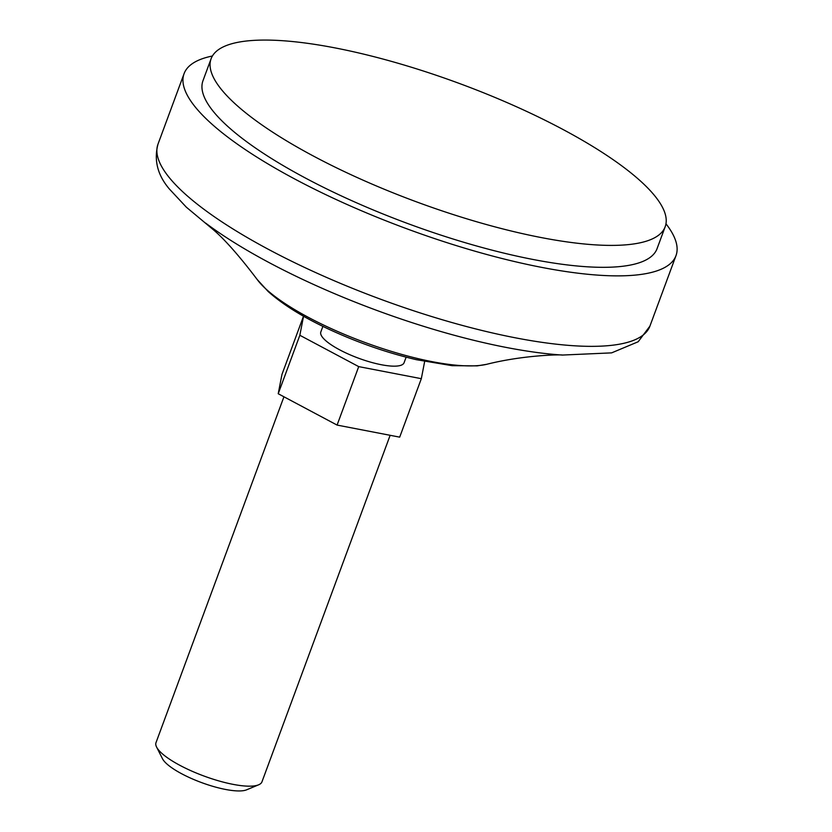 <?xml version="1.0" encoding="UTF-8"?>
<svg xmlns="http://www.w3.org/2000/svg" width="832" height="832" viewBox="0 0 832 832"><rect width="100%" height="100%" fill="white"/><g stroke="black" fill="none" stroke-linecap="round" stroke-linejoin="round"><path stroke-width="1.25" d="M303.514 316.202L281.954 374.473L278.221 393.744L299.842 335.275L303.545 316.222M283.941 396.781L156.01 742.622A56.482 14.685 20.3 0 0 156.593 747.063A56.482 14.685 20.3 0 0 161.543 753.074A56.482 14.685 20.3 0 0 211.692 778.721A56.482 14.685 20.3 0 0 258.627 784.805A56.482 14.685 20.3 0 0 261.966 781.82L390.146 435.302M424.653 361.494L421.325 378.685L399.693 437.143L337.085 425.079L278.221 393.744M322.889 326.383L320.83 331.947A44.377 11.544 20.3 0 0 325.177 340.163A44.377 11.544 20.3 0 0 370.24 362.045A44.377 11.544 20.3 0 0 404.071 362.742L406.141 357.178M421.325 378.685L358.717 366.621L299.842 335.275M156.593 747.063L162.458 758.69A46.582 12.116 20.3 0 0 166.546 763.651A46.582 12.116 20.3 0 0 207.896 784.794A46.582 12.116 20.3 0 0 246.615 789.818L258.627 784.805M212.42 56.004A262.246 68.203 20.3 0 0 184.07 73.674A262.246 68.203 20.3 0 0 209.768 122.19A262.246 68.203 20.3 0 0 476.029 251.493A262.246 68.203 20.3 0 0 675.99 255.642A262.246 68.203 20.3 0 0 665.964 223.777M211.099 58.75L202.987 80.673A242.07 62.951 20.3 0 0 226.71 125.455A242.07 62.951 20.3 0 0 472.482 244.816A242.07 62.951 20.3 0 0 657.072 248.643L665.184 226.72A242.07 62.951 20.3 0 0 459.982 83.689A242.07 62.951 20.3 0 0 211.099 58.75A242.07 62.951 20.3 0 0 234.822 103.532A242.07 62.951 20.3 0 0 480.594 222.893A242.07 62.951 20.3 0 0 665.184 226.72M358.717 366.621L337.085 425.079M265.845 288.912A131.383 34.164 20.3 0 0 376.22 346.466A131.383 34.164 20.3 0 0 486.574 364.333L477.142 365.872L452.109 365.674L416.385 359.694C385.975 352.529 356.034 342.014 326.57 328.151C301.808 316.43 282.308 304.19 268.07 291.429L257.161 279.469A131.383 34.164 20.3 0 0 265.845 288.912M205.702 223.142A252.231 65.593 20.3 0 0 562.38 355.056L611.624 352.872L638.175 341.754L649.917 326.123A262.246 68.203 20.3 0 1 449.956 321.974A262.246 68.203 20.3 0 1 183.695 192.67A262.246 68.203 20.3 0 1 157.997 144.154C153.764 160.16 157.55 175.105 169.343 188.968L186.337 207.178L214.001 230.287C225.618 240.427 240.011 256.818 257.161 279.469M562.422 355.056C562.13 354.505 524.046 354.848 486.574 364.333M184.07 73.674L157.997 144.154M675.99 255.642L649.917 326.123"/></g></svg>
